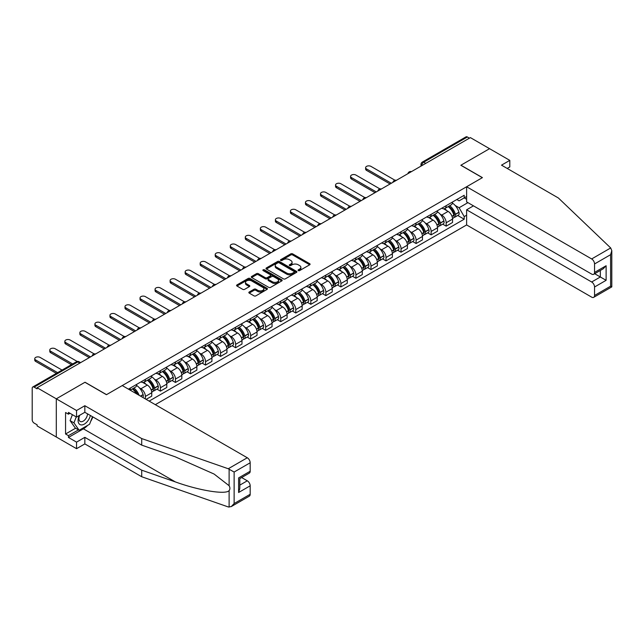 <?xml version="1.0" encoding="UTF-8"?>
<svg xmlns="http://www.w3.org/2000/svg" width="644" height="644" viewBox="0 0 644 644"><rect width="100%" height="100%" fill="white"/><g stroke="black" fill="none" stroke-linecap="round" stroke-linejoin="round"><path stroke-width="0.97" d="M298.317 270.593A0.934 0.539 0 0 0 299.637 270.593L309.692 264.789A1.336 0.773 0 0 0 310.086 264.241A1.336 0.773 0 0 0 309.692 263.694L292.658 253.865A1.336 0.773 0 0 0 290.766 253.865L280.712 259.669A0.934 0.539 0 0 0 282.04 260.434L283.336 259.685A4.283 2.471 0 0 1 289.398 259.685L290.814 260.498A4.283 2.471 0 0 1 292.07 262.253A4.283 2.471 0 0 1 290.814 264L289.51 264.748A0.934 0.539 0 0 0 290.838 265.513L292.143 264.764A4.283 2.471 0 0 1 298.196 264.764L299.613 265.586A4.283 2.471 0 0 1 300.869 267.332A4.283 2.471 0 0 1 299.613 269.079L298.317 269.828A0.934 0.539 0 0 0 298.317 270.593L298.317 269.828M249.228 291.998A1.336 0.773 0 0 0 248.834 292.545A1.336 0.773 0 0 0 249.228 293.092L254.002 295.854A1.336 0.773 0 0 0 255.893 295.854L267.059 289.406A1.336 0.773 0 0 0 267.453 288.858A1.336 0.773 0 0 0 267.059 288.311L250.025 278.474A1.336 0.773 0 0 0 248.133 278.474L236.968 284.922A1.336 0.773 0 0 0 236.581 285.469A1.336 0.773 0 0 0 236.968 286.017L242.74 289.349A1.336 0.773 0 0 0 244.631 289.349L249.413 286.588A1.336 0.773 0 0 0 249.808 286.041A1.336 0.773 0 0 0 249.413 285.493L246.547 283.843A3.582 2.069 0 0 1 245.501 282.386A3.582 2.069 0 0 1 247.715 280.47A3.582 2.069 0 0 1 251.611 280.921L262.824 287.393A3.582 2.069 0 0 1 263.879 288.858A3.582 2.069 0 0 1 261.665 290.766A3.582 2.069 0 0 1 257.761 290.315L255.893 289.237A1.336 0.773 0 0 0 254.002 289.237L249.228 291.998L249.228 293.092L254.002 290.355L254.002 289.237M37.119 387.744L470.378 137.607L489.561 148.684L460.83 165.267L482.332 177.68L106.534 394.643L85.032 382.238L56.302 398.821L37.119 387.744L37.119 388.855L34.132 387.133A2.729 1.578 -120 0 0 32.764 386.996A2.729 1.578 -120 0 0 32.2 388.243L32.2 419.751A2.729 1.578 -120 0 0 34.132 423.092L37.119 424.815L37.119 425.926L56.302 437.002L56.302 398.821L56.302 437.002L76.547 448.691L76.547 442.13L84.839 437.34L84.839 443.909L76.547 448.691M283.432 278.86A1.336 0.773 0 0 0 285.324 278.86L296.49 272.412A1.336 0.773 0 0 0 296.884 271.865A1.336 0.773 0 0 0 296.49 271.317L279.456 261.488A1.336 0.773 0 0 0 277.564 261.488L266.399 267.928A1.336 0.773 0 0 0 266.004 268.476A1.336 0.773 0 0 0 266.399 269.023L283.432 278.86M263.509 270.794A0.934 0.539 0 0 1 264.459 270.931L264.459 269.82L281.774 279.818A1.336 0.773 0 0 1 282.169 280.357A1.336 0.773 0 0 1 281.774 280.905L270.609 287.353A1.336 0.773 0 0 1 268.717 287.353L251.683 277.524L256.465 274.779L256.465 273.668L251.683 276.429A1.336 0.773 0 0 0 251.289 276.976A1.336 0.773 0 0 0 251.683 277.524L251.683 276.429M256.465 274.779A1.336 0.773 0 0 1 258.357 274.779L258.357 273.668A1.336 0.773 0 0 0 256.465 273.668M258.357 273.668L265.264 277.661A1.336 0.773 0 0 0 267.155 277.661L270.327 275.825A1.336 0.773 0 0 0 270.722 275.278A1.336 0.773 0 0 0 270.327 274.73L263.138 270.585A0.934 0.539 0 0 1 264.459 269.82M155.317 404.665L466.618 224.941L591.659 297.134A4.089 2.359 -120 0 0 593.704 297.335A4.089 2.359 -120 0 0 594.549 295.459L594.549 286.999A4.089 2.359 -120 0 0 591.659 281.992L600.337 276.984L606.117 280.317L594.549 286.999M425.74 163.375L423.712 162.208A2.729 1.578 60 0 0 422.351 162.071L466.023 136.858A2.729 1.578 60 0 1 467.391 136.995L423.712 162.208A2.729 1.578 120 0 0 421.788 165.548L421.788 165.661M469.412 138.162L467.391 136.995M446.179 205.678A6.271 3.623 60 0 1 444.875 208.495L451.243 204.824A6.271 3.623 -120 0 0 452.539 202.007M440.142 214.162L441.744 215.088A6.271 3.623 60 0 1 446.179 222.768L452.539 219.097A6.271 3.623 -120 0 0 448.103 211.409L443.555 208.785M452.539 219.097L452.539 222.486L446.179 226.165L442.726 224.168M444.875 208.495A6.271 3.623 60 0 1 441.792 208.213M446.179 222.768L446.179 226.165M431.134 214.363A6.271 3.623 60 0 1 429.838 217.181L436.205 213.502A6.271 3.623 -120 0 0 437.501 210.685M427.688 232.854L431.134 234.843L437.501 231.172L437.501 227.775A6.271 3.623 -120 0 0 433.066 220.095L428.51 217.463M429.838 217.181A6.271 3.623 60 0 1 426.755 216.891M425.096 222.84L426.706 223.766A6.271 3.623 60 0 1 431.134 231.454L431.134 234.843M416.096 223.041A6.271 3.623 60 0 1 414.8 225.859L421.16 222.188A6.271 3.623 -120 0 0 422.464 219.371M412.651 241.532L416.096 243.529L422.464 239.858L422.464 236.461A6.271 3.623 -120 0 0 418.028 228.781L413.472 226.149M414.8 225.859A6.271 3.623 60 0 1 411.709 225.577M410.059 231.526L411.661 232.452A6.271 3.623 60 0 1 416.096 240.132L416.096 243.529M401.059 231.727A6.271 3.623 60 0 1 399.763 234.545L406.123 230.866A6.271 3.623 -120 0 0 407.419 228.057M397.606 250.218L401.059 252.215L407.419 248.536L407.419 245.139A6.271 3.623 -120 0 0 402.983 237.459L398.435 234.835M399.763 234.545A6.271 3.623 60 0 1 396.672 234.263M395.022 240.212L396.624 241.138A6.271 3.623 60 0 1 401.059 248.817L401.059 252.215M386.022 240.413A6.271 3.623 60 0 1 384.718 243.223L391.085 239.552A6.271 3.623 -120 0 0 392.381 236.734M382.568 258.904L386.022 260.892L392.381 257.222L392.381 253.825A6.271 3.623 -120 0 0 387.946 246.145L383.389 243.513M384.718 243.223A6.271 3.623 60 0 1 381.634 242.941M379.976 248.89L381.586 249.816A6.271 3.623 60 0 1 386.022 257.495L386.022 260.892M370.976 249.091A6.271 3.623 60 0 1 369.68 251.909L376.04 248.238A6.271 3.623 -120 0 0 377.344 245.42M367.531 267.582L370.976 269.578L377.344 265.908L377.344 262.511A6.271 3.623 -120 0 0 372.908 254.831L368.352 252.198M369.68 251.909A6.271 3.623 60 0 1 366.589 251.627M364.939 257.576L366.541 258.502A6.271 3.623 60 0 1 370.976 266.181L370.976 269.578M355.939 257.777A6.271 3.623 60 0 1 354.643 260.595L361.002 256.916A6.271 3.623 -120 0 0 362.298 254.106M352.485 276.268L355.939 278.264L362.298 274.586L362.298 271.188A6.271 3.623 -120 0 0 357.871 263.509L353.315 260.884M354.643 260.595A6.271 3.623 60 0 1 351.552 260.313M349.901 266.262L351.503 267.188A6.271 3.623 60 0 1 355.939 274.867L355.939 278.264M340.901 266.463A6.271 3.623 60 0 1 339.597 269.273L345.965 265.602A6.271 3.623 -120 0 0 347.261 262.784M337.448 284.954L340.901 286.942L347.261 283.271L347.261 279.874A6.271 3.623 -120 0 0 342.825 272.195L338.277 269.562M339.597 269.273A6.271 3.623 60 0 1 336.514 268.991M334.864 274.94L336.466 275.865A6.271 3.623 60 0 1 340.901 283.545L340.901 286.942M325.856 275.141A6.271 3.623 60 0 1 324.56 277.958L330.927 274.288A6.271 3.623 -120 0 0 332.224 271.47M322.411 293.632L325.856 295.628L332.224 291.949L332.224 288.56A6.271 3.623 -120 0 0 327.788 280.881L323.232 278.248M324.56 277.958A6.271 3.623 60 0 1 321.477 277.677M319.818 283.626L321.428 284.551A6.271 3.623 60 0 1 325.856 292.231L325.856 295.628M310.819 283.827A6.271 3.623 60 0 1 309.523 286.644L315.882 282.966A6.271 3.623 -120 0 0 317.186 280.156M307.373 302.318L310.819 304.306L317.186 300.635L317.186 297.238A6.271 3.623 -120 0 0 312.751 289.558L308.194 286.934M309.523 286.644A6.271 3.623 60 0 1 306.431 286.363M304.781 292.304L306.383 293.237A6.271 3.623 60 0 1 310.819 300.917L310.819 304.306M295.781 292.513A6.271 3.623 60 0 1 294.485 295.322L300.845 291.651A6.271 3.623 -120 0 0 302.141 288.834M292.328 311.004L295.781 312.992L302.141 309.321L302.141 305.924A6.271 3.623 -120 0 0 297.705 298.244L293.157 295.612M294.485 295.322A6.271 3.623 60 0 1 291.394 295.041M289.744 300.99L291.346 301.915A6.271 3.623 60 0 1 295.781 309.595L295.781 312.992M280.744 301.191A6.271 3.623 60 0 1 279.44 304.008L285.807 300.337A6.271 3.623 -120 0 0 287.103 297.52M277.29 319.682L280.744 321.678L287.103 317.999L287.103 314.61A6.271 3.623 -120 0 0 282.668 306.922L278.111 304.298M279.44 304.008A6.271 3.623 60 0 1 276.357 303.727M274.698 309.675L276.308 310.601A6.271 3.623 60 0 1 280.744 318.281L280.744 321.678M265.698 309.877A6.271 3.623 60 0 1 264.402 312.694L270.762 309.015A6.271 3.623 -120 0 0 272.066 306.206M262.253 328.368L265.698 330.356L272.066 326.685L272.066 323.288A6.271 3.623 -120 0 0 267.63 315.608L263.074 312.976M264.402 312.694A6.271 3.623 60 0 1 261.311 312.404M259.661 318.353L261.263 319.279A6.271 3.623 60 0 1 265.698 326.967L265.698 330.356M250.661 318.563A6.271 3.623 60 0 1 249.365 321.372L255.724 317.701A6.271 3.623 -120 0 0 257.02 314.884M247.207 337.053L250.661 339.042L257.02 335.371L257.02 331.974A6.271 3.623 -120 0 0 252.593 324.294L248.037 321.662M249.365 321.372A6.271 3.623 60 0 1 246.274 321.09M244.623 327.039L246.225 327.965A6.271 3.623 60 0 1 250.661 335.645L250.661 339.042M235.624 327.241A6.271 3.623 60 0 1 234.319 330.058L240.687 326.387A6.271 3.623 -120 0 0 241.983 323.57M232.17 345.731L235.624 347.728L241.983 344.049L241.983 340.66A6.271 3.623 -120 0 0 237.547 332.972L232.999 330.348M234.319 330.058A6.271 3.623 60 0 1 231.236 329.776M229.586 335.725L231.188 336.651A6.271 3.623 60 0 1 235.624 344.331L235.624 347.728M220.578 335.927A6.271 3.623 60 0 1 219.282 338.744L225.65 335.065A6.271 3.623 -120 0 0 226.946 332.248M217.133 354.417L220.578 356.406L226.946 352.735L226.946 349.338A6.271 3.623 -120 0 0 222.51 341.658L217.954 339.026M219.282 338.744A6.271 3.623 60 0 1 216.199 338.454M214.541 344.403L216.151 345.329A6.271 3.623 60 0 1 220.578 353.017L220.578 356.406M205.541 344.604A6.271 3.623 60 0 1 204.245 347.422L210.604 343.751A6.271 3.623 -120 0 0 211.908 340.934M202.095 363.103L205.541 365.092L211.908 361.421L211.908 358.024A6.271 3.623 -120 0 0 207.473 350.344L202.916 347.712M204.245 347.422A6.271 3.623 60 0 1 201.153 347.14M199.503 353.089L201.105 354.015A6.271 3.623 60 0 1 205.541 361.695L205.541 365.092M190.503 353.29A6.271 3.623 60 0 1 189.207 356.108L195.567 352.437A6.271 3.623 -120 0 0 196.863 349.62M187.05 371.781L190.503 373.778L196.863 370.099L196.863 366.71A6.271 3.623 -120 0 0 192.427 359.022L187.879 356.398M189.207 356.108A6.271 3.623 60 0 1 186.116 355.826M184.466 361.775L186.068 362.701A6.271 3.623 60 0 1 190.503 370.381L190.503 373.778M175.466 361.976A6.271 3.623 60 0 1 174.162 364.794L180.529 361.115A6.271 3.623 -120 0 0 181.825 358.297M172.012 380.467L175.466 382.456L181.825 378.785L181.825 375.388A6.271 3.623 -120 0 0 177.39 367.708L172.834 365.076M174.162 364.794A6.271 3.623 60 0 1 171.079 364.504M169.42 370.453L171.03 371.379A6.271 3.623 60 0 1 175.466 379.066L175.466 382.456M160.42 370.654A6.271 3.623 60 0 1 159.124 373.472L165.484 369.801A6.271 3.623 -120 0 0 166.788 366.983M156.975 389.145L160.42 391.141L166.788 387.471L166.788 384.074A6.271 3.623 -120 0 0 162.352 376.394L157.796 373.762M159.124 373.472A6.271 3.623 60 0 1 156.033 373.19M154.383 379.139L155.985 380.065A6.271 3.623 60 0 1 160.42 387.744L160.42 391.141M145.383 379.34A6.271 3.623 60 0 1 144.087 382.158L150.446 378.479A6.271 3.623 -120 0 0 151.743 375.669M146.156 399.377L151.743 396.149L151.743 392.751A6.271 3.623 -120 0 0 147.315 385.072L142.759 382.447M144.087 382.158A6.271 3.623 60 0 1 140.996 381.876M139.346 387.825L140.947 388.751A6.271 3.623 60 0 1 145.383 396.43L145.383 398.934M130.201 390.167L135.409 387.165A6.271 3.623 -120 0 0 136.705 384.347M130.346 388.026A6.271 3.623 60 0 1 129.879 389.982M466.618 199.278L464.203 197.885L459.1 200.839L456.829 199.527M455.179 205.476L459.1 207.738L467.914 202.643M466.618 215.201L464.203 216.585L459.1 207.738M149.142 401.107L464.203 219.202L464.203 216.585M466.618 196.492L464.203 197.885L464.203 195.269L128.414 389.137M457.763 215.49L464.203 219.202M298.687 270.73L299.613 270.19A4.283 2.471 0 0 0 300.869 268.443L300.869 267.332M292.07 262.253L292.07 263.364A4.283 2.471 0 0 1 290.814 265.111L289.889 265.65M309.692 263.694L309.692 264.789L292.658 254.976A1.336 0.773 0 0 0 290.766 254.976L281.09 260.562M296.49 271.317L296.49 272.412L279.456 262.599A1.336 0.773 0 0 0 277.564 262.599L266.415 269.031L266.399 267.928M294.123 272.251A0.934 0.539 0 0 0 294.123 271.486L279.174 262.849A0.934 0.539 0 0 0 277.854 262.849L276.477 263.646A4.283 2.471 0 0 0 275.221 265.392A4.283 2.471 0 0 0 276.477 267.139L286.701 273.04A4.283 2.471 0 0 0 292.754 273.04L294.123 272.251L294.123 273.362A0.934 0.539 0 0 0 294.405 272.976L294.405 271.865M275.221 265.392L275.221 266.503A4.283 2.471 0 0 0 276.477 268.25L276.477 267.139M294.123 273.362L292.754 274.151A4.283 2.471 0 0 1 286.701 274.151L276.477 268.25M258.357 274.779L265.264 278.772A1.336 0.773 0 0 0 267.155 278.772L270.327 276.936A1.336 0.773 0 0 0 270.722 276.397L270.722 275.278M264.459 270.931L281.758 280.921M272.436 281.798A3.582 2.069 0 0 0 276.332 282.241A3.582 2.069 0 0 0 278.546 280.333A3.582 2.069 0 0 0 277.492 278.876L273.547 276.59A1.336 0.773 0 0 0 271.655 276.59L268.484 278.425A1.336 0.773 0 0 0 268.089 278.965A1.336 0.773 0 0 0 268.484 279.512L272.436 281.798L272.436 282.909A3.582 2.069 0 0 0 276.332 283.36A3.582 2.069 0 0 0 278.546 281.444L278.546 280.333M268.089 278.965L268.089 280.084A1.336 0.773 0 0 0 268.484 280.631L268.484 279.512M272.436 282.909L268.484 280.631M263.879 288.858L263.879 289.969A3.582 2.069 0 0 1 261.665 291.877A3.582 2.069 0 0 1 257.761 291.434L255.893 290.355A1.336 0.773 0 0 0 254.002 290.355M245.501 282.386L245.501 283.497A3.582 2.069 0 0 0 246.547 284.954L246.547 283.843M249.397 286.596L246.547 284.954M267.059 288.311L267.059 289.406L250.025 279.593A1.336 0.773 0 0 0 248.133 279.593L236.984 286.025M448.546 206.378A8.589 4.959 60 0 1 448.586 206.402A8.589 4.959 60 0 1 454.237 214.114L454.294 214.291A1.666 0.966 60 0 1 454.028 215.603A1.666 0.966 60 0 1 453.988 215.619M394.989 180.248L370.976 166.385A3.139 1.811 -0 0 0 367.563 165.991A3.139 1.811 -0 0 0 365.623 167.665A3.139 1.811 -0 0 0 366.541 168.945L366.541 170.386A3.139 1.811 180 0 1 365.623 169.106L365.623 167.665M448.168 206.595A10.36 5.981 60 0 1 453.867 215.144L453.915 215.321A3.445 1.988 60 0 1 453.368 218.026L452.515 218.517M453.956 217.261A3.445 1.988 -120 0 0 454.914 217.133A3.445 1.988 -120 0 0 455.453 214.428L455.405 214.251A10.36 5.981 -120 0 0 449.713 205.702M452.41 203.11A10.36 5.981 60 0 1 458.922 212.222L458.979 212.399A3.445 1.988 60 0 1 458.431 215.104L454.914 217.133M390.071 183.975L366.541 170.386M444.634 208.616A10.36 5.981 60 0 1 446.799 210.66M391.319 183.25L366.541 168.945M451.838 210.668L453.159 211.433M610.689 247.956L611.8 250.653L610.601 254.686L594.549 263.959A4.089 2.359 -120 0 0 591.659 258.944L610.689 247.956L558.396 197.998L501.515 165.154L509.806 160.372L489.561 148.684L460.927 165.21L482.428 177.623L466.618 186.752L591.659 258.944M509.806 160.372L509.806 166.941L507.206 168.438M466.618 224.941L466.618 209.799L591.659 281.992M466.618 186.752L466.618 201.894L591.659 274.086A4.089 2.359 -120 0 0 593.704 274.288A4.089 2.359 -120 0 0 594.549 272.42L594.549 263.959M473.461 205.847L466.618 209.799M594.686 273.716L600.337 276.984L600.337 270.456M594.549 272.42L606.117 265.739L603.227 268.789L593.704 274.288M594.549 295.459L610.601 286.194L611.212 286.548M84.839 437.34L141.72 470.176L141.72 476.745L228.258 506.941L231.236 506.603L234.126 503.552L250.178 494.278A4.089 2.359 60 0 1 249.333 496.154L231.236 506.603M141.72 470.176L175.337 481.905C199.221 490.583 225.98 494.898 229.119 490.575C230.166 489.255 230.166 487.637 229.119 485.721L214.098 474.048L175.337 456.862L141.72 445.133L84.839 412.289L76.547 417.079L68.449 412.401L68.449 414.181L65.559 412.514L65.559 434L68.449 435.666L78.479 429.878M141.72 476.745L84.839 443.909M250.178 462.778L234.126 472.044L228.258 468.751L141.72 438.564L84.839 405.72L76.547 410.51L56.302 398.821L84.936 382.286L106.437 394.7L122.247 385.571L247.288 457.763A4.089 2.359 60 0 1 250.178 462.778L250.178 471.239A4.089 2.359 60 0 1 249.333 473.107L239.809 478.605L239.809 488.466L238.61 492.499L238.61 477.912C240.172 478.814 240.172 478.814 238.61 477.912L250.178 471.239M76.547 410.51L76.547 417.079M87.64 425.37A15.335 8.855 -60 0 1 83.39 428.824L68.449 437.453L76.547 442.13M68.449 437.453L68.449 435.666M84.839 405.72L84.839 412.289M141.72 438.564L141.72 445.133M239.809 485.125L247.288 480.81A4.089 2.359 60 0 1 250.178 485.818L250.178 494.278M247.288 480.81L241.637 477.55M92.865 416.926A15.335 8.855 -60 0 1 90.691 421.353M69.995 413.295L68.449 414.181M65.559 434L75.581 428.212M79.309 415.485A8.863 5.12 120 0 0 78.093 420.476A8.863 5.12 120 0 0 83.446 424.541A8.863 5.12 120 0 0 90.361 415.477M79.784 415.211A6.07 3.502 120 0 0 78.922 418.672A6.07 3.502 120 0 0 80.186 421.45A6.07 3.502 120 0 0 84.815 419.872A6.07 3.502 120 0 0 87.504 413.834M92.495 416.708L89.564 424.259L79.156 430.273L75.3 428.043L70.091 420.637L72.402 414.688M79.156 430.273L73.947 422.866L76.258 416.909M70.091 420.637L73.947 422.866M433.509 215.064A8.589 4.959 60 0 1 433.549 215.088A8.589 4.959 60 0 1 439.2 222.792L439.248 222.969A1.666 0.966 60 0 1 438.983 224.281A1.666 0.966 60 0 1 438.95 224.305M379.952 188.934L355.939 175.063A3.139 1.811 -0 0 0 352.526 174.677A3.139 1.811 -0 0 0 350.586 176.343A3.139 1.811 -0 0 0 351.503 177.623L351.503 179.072A3.139 1.811 180 0 1 350.586 177.792L350.586 176.343M433.13 215.281A10.36 5.981 60 0 1 438.822 223.83L438.878 224.007A3.445 1.988 60 0 1 438.331 226.712L437.477 227.203M438.918 225.947A3.445 1.988 -120 0 0 439.876 225.819A3.445 1.988 -120 0 0 440.416 223.114L440.367 222.937A10.36 5.981 -120 0 0 434.668 214.388M437.373 211.787A10.36 5.981 60 0 1 443.885 220.908L443.933 221.085A3.445 1.988 60 0 1 443.394 223.79L439.876 225.819M375.025 192.653L351.503 179.072M429.596 217.302A10.36 5.981 60 0 1 431.762 219.338M376.281 191.928L351.503 177.623M436.793 219.354L438.121 220.119M418.463 223.742A8.589 4.959 60 0 1 418.511 223.766A8.589 4.959 60 0 1 424.163 231.478L424.211 231.655A1.666 0.966 60 0 1 423.945 232.967A1.666 0.966 60 0 1 423.913 232.983M364.915 197.611L340.901 183.749A3.139 1.811 -0 0 0 337.48 183.355A3.139 1.811 -0 0 0 335.548 185.029A3.139 1.811 -0 0 0 336.466 186.309L336.466 187.758A3.139 1.811 180 0 1 335.548 186.478L335.548 185.029M418.093 223.959A10.36 5.981 60 0 1 423.784 232.508L423.833 232.685A3.445 1.988 60 0 1 423.293 235.39L422.432 235.889M423.881 234.633A3.445 1.988 -120 0 0 424.831 234.505A3.445 1.988 -120 0 0 425.378 231.8L425.33 231.623A10.36 5.981 -120 0 0 419.63 223.074M422.327 220.473A10.36 5.981 60 0 1 428.848 229.586L428.896 229.763A3.445 1.988 60 0 1 428.349 232.468L424.831 234.505M359.988 201.339L336.466 187.758M414.559 225.98A10.36 5.981 60 0 1 416.716 228.024M361.244 200.614L336.466 186.309M421.756 228.04L423.076 228.797M403.426 232.428A8.589 4.959 60 0 1 403.466 232.452A8.589 4.959 60 0 1 409.117 240.156L409.173 240.341A1.666 0.966 60 0 1 408.908 241.653A1.666 0.966 60 0 1 408.868 241.669M349.877 206.297L325.856 192.435A3.139 1.811 -0 0 0 322.443 192.041A3.139 1.811 -0 0 0 320.503 193.715A3.139 1.811 -0 0 0 321.428 194.995L321.428 196.436A3.139 1.811 180 0 1 320.503 195.156L320.503 193.715M403.047 232.645A10.36 5.981 60 0 1 408.747 241.194L408.795 241.371A3.445 1.988 60 0 1 408.248 244.076L407.394 244.567M408.843 243.311A3.445 1.988 -120 0 0 409.793 243.182A3.445 1.988 -120 0 0 410.341 240.478L410.284 240.301A10.36 5.981 -120 0 0 404.593 231.751M407.29 229.159A10.36 5.981 60 0 1 413.802 238.272L413.859 238.449A3.445 1.988 60 0 1 413.311 241.154L409.793 243.182M344.951 210.016L321.428 196.436M399.513 234.666A10.36 5.981 60 0 1 401.679 236.71M346.198 209.3L321.428 194.995M406.718 236.718L408.038 237.483M388.388 241.114A8.589 4.959 60 0 1 388.429 241.138A8.589 4.959 60 0 1 394.08 248.842L394.128 249.019A1.666 0.966 60 0 1 393.87 250.331A1.666 0.966 60 0 1 393.83 250.355M334.832 214.975L310.819 201.113A3.139 1.811 -0 0 0 307.405 200.719A3.139 1.811 -0 0 0 305.465 202.393A3.139 1.811 -0 0 0 306.383 203.673L306.383 205.122A3.139 1.811 180 0 1 305.465 203.842L305.465 202.393M388.01 241.331A10.36 5.981 60 0 1 393.701 249.88L393.758 250.057A3.445 1.988 60 0 1 393.21 252.754L392.357 253.253M393.798 251.997A3.445 1.988 -120 0 0 394.756 251.868A3.445 1.988 -120 0 0 395.295 249.164L395.247 248.987A10.36 5.981 -120 0 0 389.556 240.437M392.252 237.837A10.36 5.981 60 0 1 398.765 246.958L398.813 247.135A3.445 1.988 60 0 1 398.274 249.832L394.756 251.868M329.905 218.702L306.383 205.122M384.476 243.343A10.36 5.981 60 0 1 386.642 245.388M331.161 217.978L306.383 203.673M391.681 245.404L393.001 246.169M373.343 249.792A8.589 4.959 60 0 1 373.391 249.816A8.589 4.959 60 0 1 379.042 257.528L379.091 257.705A1.666 0.966 60 0 1 378.825 259.017A1.666 0.966 60 0 1 378.793 259.033M319.794 223.661L295.781 209.799A3.139 1.811 -0 0 0 292.36 209.405A3.139 1.811 -0 0 0 290.428 211.079A3.139 1.811 -0 0 0 291.346 212.359L291.346 213.808A3.139 1.811 180 0 1 290.428 212.528L290.428 211.079M372.973 250.009A10.36 5.981 60 0 1 378.664 258.558L378.712 258.735A3.445 1.988 60 0 1 378.173 261.44L377.312 261.939M378.761 260.683A3.445 1.988 -120 0 0 379.71 260.546A3.445 1.988 -120 0 0 380.258 257.85L380.21 257.672A10.36 5.981 -120 0 0 374.51 249.123M377.215 246.523A10.36 5.981 60 0 1 383.727 255.636L383.776 255.813A3.445 1.988 60 0 1 383.236 258.518L379.71 260.546M314.868 227.388L291.346 213.808M369.439 252.029A10.36 5.981 60 0 1 371.596 254.074M316.124 226.664L291.346 212.359M376.635 254.09L377.956 254.847M358.306 258.477A8.589 4.959 60 0 1 358.346 258.502A8.589 4.959 60 0 1 364.005 266.205L364.053 266.391A1.666 0.966 60 0 1 363.788 267.695A1.666 0.966 60 0 1 363.747 267.719M304.757 232.347L280.744 218.477A3.139 1.811 -0 0 0 277.322 218.091A3.139 1.811 -0 0 0 275.391 219.765A3.139 1.811 -0 0 0 276.308 221.045L276.308 222.486A3.139 1.811 180 0 1 275.391 221.206L275.391 219.765M357.927 258.695A10.36 5.981 60 0 1 363.627 267.244L363.675 267.421A3.445 1.988 60 0 1 363.136 270.126L362.274 270.617M363.723 269.361A3.445 1.988 -120 0 0 364.673 269.232A3.445 1.988 -120 0 0 365.22 266.527L365.164 266.35A10.36 5.981 -120 0 0 359.473 257.801M362.17 255.201A10.36 5.981 60 0 1 368.69 264.322L368.738 264.499A3.445 1.988 60 0 1 368.191 267.204L364.673 269.232M299.83 236.066L276.308 222.486M354.393 260.715A10.36 5.981 60 0 1 356.559 262.752M301.086 235.35L276.308 221.045M361.598 262.768L362.918 263.533M343.268 267.155A8.589 4.959 60 0 1 343.308 267.188A8.589 4.959 60 0 1 348.959 274.891L349.016 275.069A1.666 0.966 60 0 1 348.75 276.381A1.666 0.966 60 0 1 348.71 276.405M289.711 241.025L265.698 227.163A3.139 1.811 -0 0 0 262.285 226.769A3.139 1.811 -0 0 0 260.345 228.443A3.139 1.811 -0 0 0 261.263 229.723L261.263 231.172A3.139 1.811 180 0 1 260.345 229.892L260.345 228.443M342.89 267.373A10.36 5.981 60 0 1 348.589 275.93L348.637 276.107A3.445 1.988 60 0 1 348.09 278.804L347.237 279.303M348.678 278.047A3.445 1.988 -120 0 0 349.636 277.918A3.445 1.988 -120 0 0 350.175 275.213L350.127 275.036A10.36 5.981 -120 0 0 344.435 266.487M347.132 263.887A10.36 5.981 60 0 1 353.645 273L353.701 273.185A3.445 1.988 60 0 1 353.154 275.882L349.636 277.918M284.793 244.752L261.263 231.172M339.356 269.393A10.36 5.981 60 0 1 341.521 271.438M286.041 244.028L261.263 229.723M346.561 271.454L347.881 272.219M328.231 275.841A8.589 4.959 60 0 1 328.271 275.865A8.589 4.959 60 0 1 333.922 283.577L333.97 283.754A1.666 0.966 60 0 1 333.705 285.067A1.666 0.966 60 0 1 333.673 285.083M274.674 249.711L250.661 235.849A3.139 1.811 -0 0 0 247.248 235.454A3.139 1.811 -0 0 0 245.308 237.129A3.139 1.811 -0 0 0 246.225 238.409L246.225 239.858A3.139 1.811 180 0 1 245.308 238.578L245.308 237.129M327.852 276.059A10.36 5.981 60 0 1 333.544 284.608L333.6 284.785A3.445 1.988 60 0 1 333.053 287.49L332.199 287.981M333.64 286.725A3.445 1.988 -120 0 0 334.598 286.596A3.445 1.988 -120 0 0 335.138 283.899L335.089 283.722A10.36 5.981 -120 0 0 329.39 275.165M332.095 272.573A10.36 5.981 60 0 1 338.607 281.686L338.655 281.863A3.445 1.988 60 0 1 338.116 284.567L334.598 286.596M269.747 253.438L246.225 239.858M324.318 278.079A10.36 5.981 60 0 1 326.484 280.124M271.003 252.714L246.225 238.409M331.515 280.14L332.843 280.897M313.185 284.527A8.589 4.959 60 0 1 313.234 284.551A8.589 4.959 60 0 1 318.885 292.255L318.933 292.432A1.666 0.966 60 0 1 318.667 293.745A1.666 0.966 60 0 1 318.635 293.769M259.637 258.397L235.624 244.527A3.139 1.811 -0 0 0 232.202 244.14A3.139 1.811 -0 0 0 230.27 245.807A3.139 1.811 -0 0 0 231.188 247.087L231.188 248.536A3.139 1.811 180 0 1 230.27 247.256L230.27 245.807M312.815 284.745A10.36 5.981 60 0 1 318.506 293.294L318.555 293.471A3.445 1.988 60 0 1 318.015 296.176L317.154 296.667M318.603 295.411A3.445 1.988 -120 0 0 319.553 295.282A3.445 1.988 -120 0 0 320.1 292.577L320.052 292.4A10.36 5.981 -120 0 0 314.353 283.851M317.049 281.251A10.36 5.981 60 0 1 323.57 290.372L323.618 290.549A3.445 1.988 60 0 1 323.071 293.253L319.553 295.282M254.71 262.116L231.188 248.536M309.281 286.765A10.36 5.981 60 0 1 311.438 288.802M255.966 261.392L231.188 247.087M316.478 288.818L317.798 289.583M298.148 293.205A8.589 4.959 60 0 1 298.188 293.237A8.589 4.959 60 0 1 303.839 300.941L303.896 301.118A1.666 0.966 60 0 1 303.63 302.43A1.666 0.966 60 0 1 303.59 302.447M244.599 267.075L220.578 253.213A3.139 1.811 -0 0 0 217.165 252.818A3.139 1.811 -0 0 0 215.225 254.493A3.139 1.811 -0 0 0 216.151 255.773L216.151 257.222A3.139 1.811 180 0 1 215.225 255.942L215.225 254.493M297.769 293.423A10.36 5.981 60 0 1 303.469 301.972L303.517 302.157A3.445 1.988 60 0 1 302.97 304.853L302.117 305.353M303.566 304.097A3.445 1.988 -120 0 0 304.515 303.968A3.445 1.988 -120 0 0 305.063 301.263L305.006 301.086A10.36 5.981 -120 0 0 299.315 292.537M302.012 289.937A10.36 5.981 60 0 1 308.524 299.049L308.581 299.235A3.445 1.988 60 0 1 308.033 301.931L304.515 303.968M239.673 270.802L216.151 257.222M294.236 295.443A10.36 5.981 60 0 1 296.401 297.488M240.92 270.078L216.151 255.773M301.44 297.504L302.761 298.269M283.11 301.891A8.589 4.959 60 0 1 283.151 301.915A8.589 4.959 60 0 1 288.802 309.627L288.85 309.804A1.666 0.966 60 0 1 288.593 311.116A1.666 0.966 60 0 1 288.552 311.132M229.554 275.761L205.541 261.899A3.139 1.811 -0 0 0 202.127 261.504A3.139 1.811 -0 0 0 200.187 263.179A3.139 1.811 -0 0 0 201.105 264.459L201.105 265.908A3.139 1.811 180 0 1 200.187 264.628L200.187 263.179M282.732 302.108A10.36 5.981 60 0 1 288.423 310.658L288.48 310.835A3.445 1.988 60 0 1 287.932 313.539L287.079 314.031M288.52 312.775A3.445 1.988 -120 0 0 289.478 312.646A3.445 1.988 -120 0 0 290.017 309.949L289.969 309.764A10.36 5.981 -120 0 0 284.278 301.215M286.974 298.623A10.36 5.981 60 0 1 293.487 307.735L293.535 307.913A3.445 1.988 60 0 1 292.996 310.617L289.478 312.646M224.627 279.488L201.105 265.908M279.198 304.129A10.36 5.981 60 0 1 281.364 306.174M225.883 278.763L201.105 264.459M286.403 306.182L287.723 306.947M268.065 310.577A8.589 4.959 60 0 1 268.113 310.601A8.589 4.959 60 0 1 273.764 318.305L273.813 318.482A1.666 0.966 60 0 1 273.547 319.794A1.666 0.966 60 0 1 273.515 319.818M214.516 284.447L190.503 270.577A3.139 1.811 -0 0 0 187.082 270.19A3.139 1.811 -0 0 0 185.15 271.857A3.139 1.811 -0 0 0 186.068 273.137L186.068 274.586A3.139 1.811 180 0 1 185.15 273.306L185.15 271.857M267.695 310.794A10.36 5.981 60 0 1 273.386 319.344L273.434 319.521A3.445 1.988 60 0 1 272.895 322.225L272.034 322.716M273.483 321.461A3.445 1.988 -120 0 0 274.433 321.332A3.445 1.988 -120 0 0 274.98 318.627L274.932 318.45A10.36 5.981 -120 0 0 269.232 309.901M271.937 307.301A10.36 5.981 60 0 1 278.45 316.421L278.498 316.598A3.445 1.988 60 0 1 277.958 319.303L274.433 321.332M209.59 288.166L186.068 274.586M264.161 312.815A10.36 5.981 60 0 1 266.318 314.852M210.846 287.441L186.068 273.137M271.357 314.868L272.678 315.632M253.028 319.255A8.589 4.959 60 0 1 253.068 319.279A8.589 4.959 60 0 1 258.727 326.991L258.775 327.168A1.666 0.966 60 0 1 258.51 328.48A1.666 0.966 60 0 1 258.469 328.496M199.479 293.125L175.466 279.263A3.139 1.811 -0 0 0 172.045 278.868A3.139 1.811 -0 0 0 170.113 280.543A3.139 1.811 -0 0 0 171.03 281.822L171.03 283.271A3.139 1.811 180 0 1 170.113 281.992L170.113 280.543M252.649 319.472A10.36 5.981 60 0 1 258.349 328.021L258.397 328.199A3.445 1.988 60 0 1 257.858 330.903L256.996 331.402M258.445 330.147A3.445 1.988 -120 0 0 259.395 330.018A3.445 1.988 -120 0 0 259.943 327.313L259.886 327.136A10.36 5.981 -120 0 0 254.195 318.587M256.892 315.987A10.36 5.981 60 0 1 263.412 325.099L263.46 325.276A3.445 1.988 60 0 1 262.913 327.981L259.395 330.018M194.552 296.852L171.03 283.271M249.115 321.493A10.36 5.981 60 0 1 251.281 323.538M195.808 296.127L171.03 281.822M256.32 323.554L257.64 324.318M237.99 327.941A8.589 4.959 60 0 1 238.03 327.965A8.589 4.959 60 0 1 243.682 335.677L243.738 335.854A1.666 0.966 60 0 1 243.472 337.166A1.666 0.966 60 0 1 243.432 337.182M184.434 301.811L160.42 287.949A3.139 1.811 -0 0 0 157.007 287.554A3.139 1.811 -0 0 0 155.067 289.228A3.139 1.811 -0 0 0 155.985 290.508L155.985 291.949A3.139 1.811 180 0 1 155.067 290.669L155.067 289.228M237.612 328.158A10.36 5.981 60 0 1 243.311 336.707L243.36 336.884A3.445 1.988 60 0 1 242.812 339.589L241.959 340.08M243.4 338.825A3.445 1.988 -120 0 0 244.358 338.696A3.445 1.988 -120 0 0 244.897 335.999L244.849 335.814A10.36 5.981 -120 0 0 239.157 327.265M241.854 324.673A10.36 5.981 60 0 1 248.367 333.785L248.423 333.962A3.445 1.988 60 0 1 247.876 336.667L244.358 338.696M179.515 305.538L155.985 291.949M234.078 330.179A10.36 5.981 60 0 1 236.243 332.224M180.763 304.813L155.985 290.508M241.283 332.232L242.603 332.996M222.953 336.627A8.589 4.959 60 0 1 222.993 336.651A8.589 4.959 60 0 1 228.644 344.355L228.692 344.532A1.666 0.966 60 0 1 228.427 345.844A1.666 0.966 60 0 1 228.395 345.868M169.396 310.497L145.383 296.626A3.139 1.811 -0 0 0 141.97 296.24A3.139 1.811 -0 0 0 140.03 297.906A3.139 1.811 -0 0 0 140.947 299.186L140.947 300.635A3.139 1.811 180 0 1 140.03 299.355L140.03 297.906M222.574 336.844A10.36 5.981 60 0 1 228.266 345.393L228.322 345.57A3.445 1.988 60 0 1 227.775 348.275L226.921 348.766M228.362 347.51A3.445 1.988 -120 0 0 229.32 347.382A3.445 1.988 -120 0 0 229.86 344.677L229.811 344.5A10.36 5.981 -120 0 0 224.112 335.951M226.817 333.351A10.36 5.981 60 0 1 233.329 342.471L233.378 342.648A3.445 1.988 60 0 1 232.838 345.353L229.32 347.382M164.47 314.216L140.947 300.635M219.041 338.865A10.36 5.981 60 0 1 221.206 340.901M165.725 313.491L140.947 299.186M226.237 340.918L227.565 341.682M207.907 345.305A8.589 4.959 60 0 1 207.956 345.329A8.589 4.959 60 0 1 213.607 353.041L213.655 353.218A1.666 0.966 60 0 1 213.389 354.53A1.666 0.966 60 0 1 213.357 354.546M154.359 319.174L130.346 305.312A3.139 1.811 -0 0 0 126.924 304.918A3.139 1.811 -0 0 0 124.992 306.592A3.139 1.811 -0 0 0 125.91 307.872L125.91 309.321A3.139 1.811 180 0 1 124.992 308.041L124.992 306.592M207.537 345.522A10.36 5.981 60 0 1 213.228 354.071L213.277 354.248A3.445 1.988 60 0 1 212.737 356.953L211.876 357.452M213.325 356.196A3.445 1.988 -120 0 0 214.275 356.068A3.445 1.988 -120 0 0 214.822 353.363L214.774 353.186A10.36 5.981 -120 0 0 209.075 344.637M211.771 342.036A10.36 5.981 60 0 1 218.292 351.149L218.34 351.326A3.445 1.988 60 0 1 217.793 354.031L214.275 356.068M149.432 322.902L125.91 309.321M204.003 347.543A10.36 5.981 60 0 1 206.161 349.587M150.688 322.177L125.91 307.872M211.2 349.603L212.52 350.36M192.87 353.991A8.589 4.959 60 0 1 192.91 354.015A8.589 4.959 60 0 1 198.561 361.727L198.618 361.904A1.666 0.966 60 0 1 198.352 363.216A1.666 0.966 60 0 1 198.312 363.232M139.321 327.86L115.3 313.998A3.139 1.811 -0 0 0 111.887 313.604A3.139 1.811 -0 0 0 109.947 315.278A3.139 1.811 -0 0 0 110.873 316.558L110.873 317.999A3.139 1.811 180 0 1 109.947 316.719L109.947 315.278M192.492 354.208A10.36 5.981 60 0 1 198.191 362.757L198.239 362.934A3.445 1.988 60 0 1 197.692 365.639L196.839 366.13M198.288 364.874A3.445 1.988 -120 0 0 199.238 364.746A3.445 1.988 -120 0 0 199.785 362.041L199.729 361.864A10.36 5.981 -120 0 0 194.037 353.315M196.734 350.722A10.36 5.981 60 0 1 203.246 359.835L203.303 360.012A3.445 1.988 60 0 1 202.755 362.717L199.238 364.746M134.395 331.588L110.873 317.999M188.958 356.229A10.36 5.981 60 0 1 191.123 358.273M135.643 330.863L110.873 316.558M196.162 358.281L197.483 359.046M177.833 362.677A8.589 4.959 60 0 1 177.873 362.701A8.589 4.959 60 0 1 183.524 370.405L183.572 370.582A1.666 0.966 60 0 1 183.315 371.894A1.666 0.966 60 0 1 183.274 371.918M124.276 336.546L100.263 322.676A3.139 1.811 -0 0 0 96.85 322.282A3.139 1.811 -0 0 0 94.91 323.956A3.139 1.811 -0 0 0 95.827 325.236L95.827 326.685A3.139 1.811 180 0 1 94.91 325.405L94.91 323.956M177.454 362.894A10.36 5.981 60 0 1 183.146 371.443L183.202 371.62A3.445 1.988 60 0 1 182.655 374.325L181.801 374.816M183.242 373.56A3.445 1.988 -120 0 0 184.2 373.431A3.445 1.988 -120 0 0 184.739 370.727L184.691 370.55A10.36 5.981 -120 0 0 179 362M181.697 359.4A10.36 5.981 60 0 1 188.209 368.521L188.257 368.698A3.445 1.988 60 0 1 187.718 371.395L184.2 373.431M119.349 340.265L95.827 326.685M173.92 364.907A10.36 5.981 60 0 1 176.086 366.951M120.605 339.541L95.827 325.236M181.125 366.967L182.445 367.732M162.787 371.355A8.589 4.959 60 0 1 162.835 371.379A8.589 4.959 60 0 1 168.487 379.091L168.535 379.268A1.666 0.966 60 0 1 168.269 380.58A1.666 0.966 60 0 1 168.237 380.596M109.239 345.224L85.225 331.362A3.139 1.811 -0 0 0 81.804 330.968A3.139 1.811 -0 0 0 79.872 332.642A3.139 1.811 -0 0 0 80.79 333.922L80.79 335.371A3.139 1.811 180 0 1 79.872 334.091L79.872 332.642M162.417 371.572A10.36 5.981 60 0 1 168.108 380.121L168.156 380.298A3.445 1.988 60 0 1 167.617 383.003L166.756 383.502M168.205 382.246A3.445 1.988 -120 0 0 169.155 382.117A3.445 1.988 -120 0 0 169.702 379.413L169.654 379.236A10.36 5.981 -120 0 0 163.954 370.686M166.659 368.086A10.36 5.981 60 0 1 173.172 377.199L173.22 377.376A3.445 1.988 60 0 1 172.681 380.081L169.155 382.117M104.312 348.951L80.79 335.371M158.883 373.592A10.36 5.981 60 0 1 161.04 375.637M105.568 348.227L80.79 333.922M166.08 375.653L167.4 376.41M147.75 380.041A8.589 4.959 60 0 1 147.79 380.065A8.589 4.959 60 0 1 153.449 387.769L153.497 387.954A1.666 0.966 60 0 1 153.232 389.258A1.666 0.966 60 0 1 153.192 389.282M94.201 353.91L70.188 340.048A3.139 1.811 -0 0 0 66.767 339.654A3.139 1.811 -0 0 0 64.835 341.328A3.139 1.811 -0 0 0 65.752 342.608L65.752 344.049A3.139 1.811 180 0 1 64.835 342.769L64.835 341.328M147.371 380.258A10.36 5.981 60 0 1 153.071 388.807L153.119 388.984A3.445 1.988 60 0 1 152.58 391.689L151.718 392.18M153.167 390.924A3.445 1.988 -120 0 0 154.117 390.795A3.445 1.988 -120 0 0 154.665 388.091L154.608 387.913A10.36 5.981 -120 0 0 148.917 379.364M151.614 376.764A10.36 5.981 60 0 1 158.134 385.885L158.183 386.062A3.445 1.988 60 0 1 157.635 388.767L154.117 390.795M89.275 357.629L65.752 344.049M143.837 382.278A10.36 5.981 60 0 1 146.003 384.323M90.53 356.913L65.752 342.608M151.042 384.331L152.362 385.096M132.712 388.726A8.589 4.959 60 0 1 132.753 388.751A8.589 4.959 60 0 1 137.671 394.482M77.232 361.477L55.143 348.726A3.139 1.811 -0 0 0 51.729 348.332A3.139 1.811 -0 0 0 49.789 350.006A3.139 1.811 -0 0 0 50.707 351.286L50.707 352.735A3.139 1.811 180 0 1 49.789 351.455L49.789 350.006M136.576 385.45A10.36 5.981 60 0 1 143.089 394.571L143.145 394.748A3.445 1.988 60 0 1 142.694 397.38M139.152 395.336A10.36 5.981 -120 0 0 133.88 388.05M71.412 364.689L50.707 352.735M132.334 388.936A10.36 5.981 60 0 1 136.464 393.782M72.667 363.965L50.707 351.286M136.005 393.017L137.325 393.782M62.057 370.083L40.105 357.412A3.139 1.811 -0 0 0 36.692 357.018A3.139 1.811 -0 0 0 34.752 358.692A3.139 1.811 -0 0 0 35.67 359.972L35.67 361.421A3.139 1.811 180 0 1 34.752 360.141L34.752 358.692M56.374 373.367L35.67 361.421M57.622 372.643L35.67 359.972M421.884 165.605L421.788 165.548A2.729 1.578 0 0 1 420.991 164.437L420.991 166.12M145.383 396.43L151.743 392.751M160.42 387.744L166.788 384.074M175.466 379.066L181.825 375.388M190.503 370.381L196.863 366.71M205.541 361.695L211.908 358.024M220.578 353.017L226.946 349.338M235.624 344.331L241.983 340.66M250.661 335.645L257.02 331.974M265.698 326.967L272.066 323.288M280.744 318.281L287.103 314.61M295.781 309.595L302.141 305.924M310.819 300.917L317.186 297.238M325.856 292.231L332.224 288.56M340.901 283.545L347.261 279.874M355.939 274.867L362.298 271.188M370.976 266.181L377.344 262.511M386.022 257.495L392.381 253.825M401.059 248.817L407.419 245.139M416.096 240.132L422.464 236.461M431.134 231.454L437.501 227.775M140.947 388.751L147.315 385.072M155.985 380.065L162.352 376.394M171.03 371.379L177.39 367.708M186.068 362.701L192.427 359.022M201.105 354.015L207.473 350.344M216.151 345.329L222.51 341.658M231.188 336.651L237.547 332.972M246.225 327.965L252.593 324.294M261.263 319.279L267.63 315.608M276.308 310.601L282.668 306.922M291.346 301.915L297.705 298.244M306.383 293.237L312.751 289.558M321.428 284.551L327.788 280.881M336.466 275.865L342.825 272.195M351.503 267.188L357.871 263.509M366.541 258.502L372.908 254.831M381.586 249.816L387.946 246.145M396.624 241.138L402.983 237.459M411.661 232.452L418.028 228.781M426.706 223.766L433.066 220.095M441.744 215.088L448.103 211.409M411.202 171.771A2.729 1.578 120 0 0 410.003 172.463M396.165 180.449A2.729 1.578 120 0 0 394.957 181.149M381.127 189.135A2.729 1.578 120 0 0 379.92 189.827M366.082 197.821A2.729 1.578 120 0 0 364.882 198.513M351.044 206.499A2.729 1.578 120 0 0 349.845 207.199M336.007 215.185A2.729 1.578 120 0 0 334.8 215.877M320.97 223.862A2.729 1.578 120 0 0 319.762 224.563M305.924 232.548A2.729 1.578 120 0 0 304.725 233.241M290.887 241.234A2.729 1.578 120 0 0 289.679 241.927M275.849 249.912A2.729 1.578 120 0 0 274.642 250.613M260.804 258.598A2.729 1.578 120 0 0 259.604 259.291M245.767 267.284A2.729 1.578 120 0 0 244.567 267.976M230.729 275.962A2.729 1.578 120 0 0 229.522 276.662M215.692 284.648A2.729 1.578 120 0 0 214.484 285.34M200.646 293.334A2.729 1.578 120 0 0 199.447 294.026M185.609 302.012A2.729 1.578 120 0 0 184.401 302.712M170.571 310.698A2.729 1.578 120 0 0 169.364 311.39M155.526 319.384A2.729 1.578 120 0 0 154.327 320.076M140.489 328.062A2.729 1.578 120 0 0 139.289 328.762M125.451 336.748A2.729 1.578 120 0 0 124.244 337.44M110.414 345.426A2.729 1.578 120 0 0 109.206 346.126M95.368 354.111A2.729 1.578 120 0 0 94.169 354.804M79.824 363.087L77.803 361.92L34.132 387.133M80.621 362.628L79.164 361.783A2.729 1.578 120 0 0 77.803 361.92A2.729 1.578 60 0 0 76.435 361.783L32.764 386.996M299.613 270.19L299.613 269.079M289.51 265.513L289.51 264.748M290.814 265.111L290.814 264M280.712 260.434L280.712 259.669M290.766 254.976L290.766 253.865M292.658 254.976L292.658 253.865M277.564 262.599L277.564 261.488M279.456 262.599L279.456 261.488M286.701 274.151L286.701 273.04M292.754 274.151L292.754 273.04M265.264 278.772L265.264 277.661M267.155 278.772L267.155 277.661M270.327 276.936L270.327 275.825M281.774 280.905L281.774 279.818M255.893 290.355L255.893 289.237M257.761 291.434L257.761 290.315M249.413 286.588L249.413 285.493M236.968 286.017L236.968 284.922M248.133 279.593L248.133 278.474M250.025 279.593L250.025 278.474M452.032 216.408L453.915 215.321M455.453 214.428L458.979 212.399M455.405 214.251L458.922 212.222M451.967 216.239L454.374 214.838M610.601 286.194L610.601 254.686M606.117 265.739L606.117 280.317M229.119 507.142L229.119 490.575M229.119 485.721L229.119 469.154M234.126 472.044L234.126 503.552M250.178 485.818L238.61 492.499M228.258 468.751L247.288 457.763M83.39 428.824L175.337 481.905M436.986 225.094L438.878 224.007M440.416 223.114L443.933 221.085M440.367 222.937L443.885 220.908M436.922 224.925L439.329 223.516M421.949 233.78L423.833 232.685M425.378 231.8L428.896 229.763M425.33 231.623L428.848 229.586M423.776 232.5L424.291 232.202M421.884 233.603L423.784 232.508M406.911 242.458L408.795 241.371M410.341 240.478L413.859 238.449M410.284 240.301L413.802 238.272M406.847 242.289L409.254 240.888M391.874 251.144L393.758 250.057M395.295 249.164L398.813 247.135M395.247 248.987L398.765 246.958M391.81 250.975L394.217 249.566M376.829 259.83L378.712 258.735M380.258 257.85L383.776 255.813M380.21 257.672L383.727 255.636M376.764 259.653L379.171 258.252M361.791 268.508L363.675 267.421M365.22 266.527L368.738 264.499M365.164 266.35L368.69 264.322M363.619 267.228L364.134 266.93M361.727 268.339L363.627 267.244M346.754 277.194L348.637 276.107M350.175 275.213L353.701 273.185M350.127 275.036L353.645 273M348.581 275.914L349.096 275.616M346.689 277.025L348.589 275.93M331.708 285.872L333.6 284.785M335.138 283.899L338.655 281.863M335.089 283.722L338.607 281.686M331.644 285.703L334.051 284.302M316.671 294.558L318.555 293.471M320.1 292.577L323.618 290.549M320.052 292.4L323.57 290.372M318.498 293.278L319.013 292.98M316.607 294.389L318.506 293.294M301.634 303.243L303.517 302.157M305.063 301.263L308.581 299.235M305.006 301.086L308.524 299.049M303.461 301.964L303.976 301.666M301.569 303.074L303.469 301.972M286.596 311.921L288.48 310.835M290.017 309.949L293.535 307.913M289.969 309.764L293.487 307.735M286.532 311.752L288.939 310.352M271.551 320.607L273.434 319.521M274.98 318.627L278.498 316.598M274.932 318.45L278.45 316.421M271.486 320.438L273.893 319.03M256.513 329.293L258.397 328.199M259.943 327.313L263.46 325.276M259.886 327.136L263.412 325.099M258.341 328.013L258.856 327.716M256.449 329.116L258.349 328.021M241.476 337.971L243.36 336.884M244.897 335.999L248.423 333.962M244.849 335.814L248.367 333.785M241.411 337.802L243.818 336.401M226.43 346.657L228.322 345.57M229.86 344.677L233.378 342.648M229.811 344.5L233.329 342.471M226.366 346.488L228.773 345.079M211.393 355.343L213.277 354.248M214.822 353.363L218.34 351.326M214.774 353.186L218.292 351.149M213.22 354.063L213.736 353.765M211.329 355.166L213.228 354.071M196.356 364.021L198.239 362.934M199.785 362.041L203.303 360.012M199.729 361.864L203.246 359.835M198.183 362.741L198.698 362.451M196.291 363.852L198.191 362.757M181.318 372.707L183.202 371.62M184.739 370.727L188.257 368.698M184.691 370.55L188.209 368.521M181.254 372.538L183.661 371.129M166.273 381.393L168.156 380.298M169.702 379.413L173.22 377.376M169.654 379.236L173.172 377.199M166.208 381.216L168.615 379.815M151.235 390.071L153.119 388.984M154.665 388.091L158.183 386.062M154.608 387.913L158.134 385.885M153.063 388.791L153.578 388.501M151.171 389.902L153.071 388.807M140.633 396.189L143.145 394.748M140.456 396.092L143.089 394.571M411.436 171.634A2.729 2.729 0 0 0 407.934 173.655M396.398 180.32A2.729 2.729 0 0 0 392.896 182.341M381.361 188.998A2.729 2.729 0 0 0 377.859 191.018M366.315 197.684A2.729 2.729 0 0 0 362.822 199.704M351.278 206.37A2.729 2.729 0 0 0 347.776 208.382M336.24 215.048A2.729 2.729 0 0 0 332.739 217.068M321.195 223.734A2.729 2.729 0 0 0 317.701 225.754M306.158 232.412A2.729 2.729 0 0 0 302.656 234.432M291.12 241.098A2.729 2.729 0 0 0 287.618 243.118M276.083 249.783A2.729 2.729 0 0 0 272.581 251.804M261.037 258.461A2.729 2.729 0 0 0 257.544 260.482M246 267.147A2.729 2.729 0 0 0 242.498 269.168M230.963 275.833A2.729 2.729 0 0 0 227.461 277.854M215.917 284.511A2.729 2.729 0 0 0 212.423 286.532M200.88 293.197A2.729 2.729 0 0 0 197.378 295.218M185.842 301.883A2.729 2.729 0 0 0 182.341 303.904M170.805 310.561A2.729 2.729 0 0 0 167.303 312.582M155.759 319.247A2.729 2.729 0 0 0 152.266 321.267M140.722 327.933A2.729 2.729 0 0 0 137.22 329.953M125.685 336.611A2.729 2.729 0 0 0 122.183 338.631M110.639 345.297A2.729 2.729 0 0 0 107.145 347.317M95.602 353.983A2.729 2.729 0 0 0 92.1 355.995M79.164 361.783A2.729 2.729 0 0 0 76.435 361.783M422.351 162.071A2.729 2.729 0 0 0 420.991 164.437M611.8 250.653L611.8 286.886L593.704 297.335"/></g></svg>
